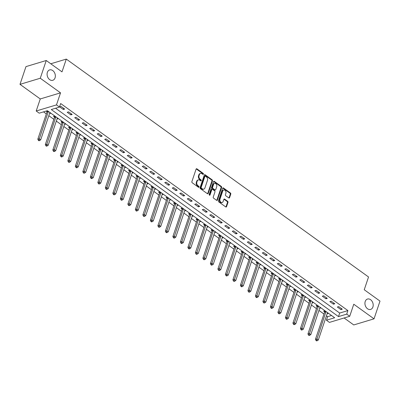 <?xml version="1.0" encoding="UTF-8"?>
<svg xmlns="http://www.w3.org/2000/svg" width="400" height="400" viewBox="0 0 400 400"><rect width="100%" height="100%" fill="white"/><g stroke="black" fill="none" stroke-linecap="round" stroke-linejoin="round"><path stroke-width="0.6" d="M203.43 174.145A0.58 0.43 73.2 0 0 203.18 173.36L196.92 168.845A0.83 0.615 73.2 0 0 196.095 169.115L191.88 181.65A0.83 0.615 73.2 0 0 192.235 182.77L198.495 187.285A0.58 0.43 73.2 0 0 198.825 186.31L198.015 185.725A2.66 1.96 73.2 0 1 196.875 182.14L197.23 181.095A2.66 1.96 73.2 0 1 198.345 179.905A2.66 1.96 73.2 0 1 199.865 180.225L200.675 180.81A0.58 0.43 73.2 0 0 201 179.835L200.19 179.25A2.66 1.96 73.2 0 1 199.055 175.66L199.41 174.62A2.66 1.96 73.2 0 1 200.525 173.43A2.66 1.96 73.2 0 1 202.045 173.75L202.855 174.335A0.58 0.43 73.2 0 0 203.43 174.145M202.87 174.345A0.58 0.43 73.2 0 0 202.635 173.525L196.375 169.01A0.83 0.615 73.2 0 0 196.2 168.92M198.51 187.295A0.58 0.43 73.2 0 0 198.275 186.475L197.465 185.89L198.015 185.725M200.69 180.82A0.58 0.43 73.2 0 0 200.455 180L199.645 179.415L200.19 179.25M365.22 301.465A5.42 3.995 73.2 0 0 366.15 307.33A5.42 3.995 73.2 0 0 370.625 309.425A5.42 3.995 73.2 0 0 372.905 307.005A5.42 3.995 73.2 0 0 371.97 301.14A5.42 3.995 73.2 0 0 367.5 299.045A5.42 3.995 73.2 0 0 365.22 301.465M47.375 72.335A5.42 3.995 73.2 0 0 48.305 78.2A5.42 3.995 73.2 0 0 52.78 80.295A5.42 3.995 73.2 0 0 55.055 77.875A5.42 3.995 73.2 0 0 54.125 72.01A5.42 3.995 73.2 0 0 49.65 69.915A5.42 3.995 73.2 0 0 47.375 72.335M228.765 197.9A0.83 0.615 73.2 0 0 229.59 197.63L230.77 194.115A0.83 0.615 73.2 0 0 230.42 192.99L223.465 187.98A0.83 0.615 73.2 0 0 222.64 188.25L218.425 200.785A0.83 0.615 73.2 0 0 218.78 201.905L225.73 206.92A0.83 0.615 73.2 0 0 226.555 206.645L227.985 202.4A0.83 0.615 73.2 0 0 227.63 201.28L224.655 199.135A0.83 0.615 73.2 0 0 223.83 199.405L223.12 201.51A2.225 1.64 73.2 0 1 222.185 202.505A2.225 1.64 73.2 0 1 220.35 201.645A2.225 1.64 73.2 0 1 219.97 199.24L222.745 190.985A2.225 1.64 73.2 0 1 223.68 189.995A2.225 1.64 73.2 0 1 225.515 190.855A2.225 1.64 73.2 0 1 225.9 193.26L225.435 194.635A0.83 0.615 73.2 0 0 225.79 195.755L228.765 197.9M346.715 314.125L349.715 316.29L329.435 322.395L326.435 320.23L334.655 317.755L47.425 110.695L39.205 113.17L36.2 111.005L56.48 104.9L59.48 107.065L51.26 109.54L338.495 316.6L346.715 314.125L347.905 310.58L60.675 103.52L59.48 107.065M46.245 60.505L40.275 78.24L20 84.345L25.97 66.61L46.245 60.505L62 71.865L66.3 59.095L368.54 276.975L364.245 289.74L380 301.1L374.03 318.835L353.775 304.23L349.715 316.29M20 84.345L40.26 98.945L60.535 92.845L40.275 78.24M60.535 92.845L56.48 104.9M212.45 180.905A0.83 0.615 73.2 0 0 212.095 179.785L205.14 174.77A0.83 0.615 73.2 0 0 204.315 175.04L200.1 187.575A0.83 0.615 73.2 0 0 200.455 188.695L207.405 193.71A0.83 0.615 73.2 0 0 208.23 193.435L212.45 180.905L211.9 181.07A0.83 0.615 73.2 0 0 211.545 179.95L204.59 174.935A0.83 0.615 73.2 0 0 204.42 174.845M214.305 181.375L221.255 186.385A0.83 0.615 73.2 0 1 221.61 187.51L217.39 200.04A0.83 0.615 73.2 0 1 216.57 200.315L213.595 198.17A0.83 0.615 73.2 0 1 213.24 197.045L214.95 191.965A0.83 0.615 73.2 0 0 214.595 190.845L212.62 189.42A0.83 0.615 73.2 0 0 211.795 189.69L210.015 194.985A0.58 0.43 73.2 0 1 209.19 194.39L213.48 181.645A0.83 0.615 73.2 0 1 214.305 181.375L213.755 181.54L220.705 186.55L221.255 186.385M344.1 317.98L353.755 324.94L374.03 318.835M55.57 108.24L339.685 313.055L347.905 310.58M59.7 106.88L63.305 109.475L64.675 109.06L61.07 106.465L59.7 106.88M67.205 112.285L70.805 114.885L72.175 114.47L68.575 111.875L67.205 112.285M74.71 117.695L78.31 120.295L79.68 119.88L76.08 117.285L74.71 117.695M82.21 123.105L85.815 125.7L87.185 125.29L83.58 122.695L82.21 123.105M89.715 128.515L93.315 131.11L94.685 130.7L91.085 128.1L89.715 128.515M97.22 133.925L100.82 136.52L102.19 136.11L98.59 133.51L97.22 133.925M104.72 139.335L108.325 141.93L109.695 141.515L106.09 138.92L104.72 139.335M112.225 144.74L115.825 147.34L117.195 146.925L113.595 144.33L112.225 144.74M119.73 150.15L123.33 152.745L124.7 152.335L121.1 149.74L119.73 150.15M127.235 155.56L130.835 158.155L132.205 157.745L128.605 155.15L127.235 155.56M134.735 160.97L138.34 163.565L139.71 163.155L136.105 160.555L134.735 160.97M142.24 166.38L145.84 168.975L147.21 168.56L143.61 165.965L142.24 166.38M149.745 171.79L153.345 174.385L154.715 173.97L151.115 171.375L149.745 171.79M157.245 177.195L160.85 179.795L162.22 179.38L158.615 176.785L157.245 177.195M164.75 182.605L168.35 185.2L169.72 184.79L166.12 182.195L164.75 182.605M172.255 188.015L175.855 190.61L177.225 190.2L173.625 187.6L172.255 188.015M179.755 193.425L183.36 196.02L184.73 195.61L181.125 193.01L179.755 193.425M187.26 198.835L190.86 201.43L192.23 201.015L188.63 198.42L187.26 198.835M194.765 204.24L198.365 206.84L199.735 206.425L196.135 203.83L194.765 204.24M202.265 209.65L205.87 212.25L207.24 211.835L203.64 209.24L202.265 209.65M209.77 215.06L213.375 217.655L214.745 217.245L211.14 214.65L209.77 215.06M217.275 220.47L220.875 223.065L222.245 222.655L218.645 220.055L217.275 220.47M224.78 225.88L228.38 228.475L229.75 228.065L226.15 225.465L224.78 225.88M232.28 231.29L235.885 233.885L237.255 233.47L233.65 230.875L232.28 231.29M239.785 236.695L243.385 239.295L244.755 238.88L241.155 236.285L239.785 236.695M247.29 242.105L250.89 244.7L252.26 244.29L248.66 241.695L247.29 242.105M254.79 247.515L258.395 250.11L259.765 249.7L256.16 247.105L254.79 247.515M262.295 252.925L265.895 255.52L267.265 255.11L263.665 252.51L262.295 252.925M269.8 258.335L273.4 260.93L274.77 260.515L271.17 257.92L269.8 258.335M277.3 263.74L280.905 266.34L282.275 265.925L278.67 263.33L277.3 263.74M284.805 269.15L288.41 271.75L289.78 271.335L286.175 268.74L284.805 269.15M292.31 274.56L295.91 277.155L297.28 276.745L293.68 274.15L292.31 274.56M299.815 279.97L303.415 282.565L304.785 282.155L301.185 279.555L299.815 279.97M307.315 285.38L310.92 287.975L312.29 287.565L308.685 284.965L307.315 285.38M314.82 290.79L318.42 293.385L319.79 292.97L316.19 290.375L314.82 290.79M322.325 296.195L325.925 298.795L327.295 298.38L323.695 295.785L322.325 296.195M329.825 301.605L333.43 304.205L334.8 303.79L331.195 301.195L329.825 301.605M337.33 307.015L340.93 309.61L342.3 309.2L338.7 306.605L337.33 307.015M43.515 111.87L46.33 113.9M48.82 115.695L53.835 119.31M56.325 121.105L61.34 124.72M63.83 126.515L68.84 130.13M71.335 131.925L76.345 135.54M78.835 137.335L83.85 140.945M86.34 142.745L91.35 146.355M93.845 148.15L98.855 151.765M101.345 153.56L106.36 157.175M108.85 158.97L113.86 162.585M116.355 164.38L121.365 167.99M123.855 169.79L128.87 173.4M131.36 175.2L136.37 178.81M138.865 180.605L143.875 184.22M146.37 186.015L151.38 189.63M153.87 191.425L158.885 195.04M161.375 196.835L166.385 200.445M168.88 202.245L173.89 205.855M176.38 207.65L181.395 211.265M183.885 213.06L188.895 216.675M191.39 218.47L196.4 222.085M198.89 223.88L203.905 227.495M206.395 229.29L211.405 232.9M213.9 234.7L218.91 238.31M221.4 240.105L226.415 243.72M228.905 245.515L233.92 249.13M236.41 250.925L241.42 254.54M243.915 256.335L248.925 259.945M251.415 261.745L256.43 265.355M258.92 267.15L263.93 270.765M266.425 272.56L271.435 276.175M273.925 277.97L278.94 281.585M281.43 283.38L286.44 286.995M288.935 288.79L293.945 292.4M296.435 294.2L301.45 297.81M303.94 299.605L308.955 303.22M311.445 305.015L316.455 308.63M318.95 310.425L323.96 314.04M326.45 315.835L327.63 316.685L331.535 315.505M46.12 111.09L46.975 111.705M49.545 113.555L50.905 113.205M54.81 116.02L53.505 116.41L54.48 117.115M57.045 118.965L58.41 118.615M62.31 121.43L61.01 121.82L61.985 122.525M64.55 124.375L65.915 124.025M69.815 126.84L68.51 127.23L69.49 127.935M72.055 129.785L73.415 129.435M77.32 132.245L76.015 132.64L76.99 133.345M79.555 135.195L80.92 134.845M84.825 137.655L83.52 138.05L84.495 138.755M87.06 140.6L88.425 140.25M92.325 143.065L91.02 143.46L92 144.16M94.565 146.01L95.93 145.66M99.83 148.475L98.525 148.865L99.5 149.57M102.065 151.42L103.43 151.07M107.335 153.885L106.03 154.275L107.005 154.98M109.57 156.83L110.935 156.48M114.835 159.29L113.53 159.685L114.51 160.39M117.075 162.24L118.44 161.89M122.34 164.7L121.035 165.095L122.01 165.8M124.58 167.65L125.94 167.3M129.845 170.11L128.54 170.505L129.515 171.205M132.08 173.055L133.445 172.705M137.345 175.52L136.04 175.91L137.02 176.615M139.585 178.465L140.95 178.115M144.85 180.93L143.545 181.32L144.52 182.025M147.09 183.875L148.45 183.525M152.355 186.34L151.05 186.73L152.025 187.435M154.59 189.285L155.955 188.935M159.86 191.745L158.555 192.14L159.53 192.845M162.095 194.695L163.46 194.345M167.36 197.155L166.055 197.55L167.035 198.255M169.6 200.1L170.965 199.75M174.865 202.565L173.56 202.96L174.535 203.66M177.1 205.51L178.465 205.16M182.37 207.975L181.065 208.365L182.04 209.07M184.605 210.92L185.97 210.57M189.87 213.385L188.565 213.775L189.545 214.48M192.11 216.33L193.475 215.98M197.375 218.79L196.07 219.185L197.045 219.89M199.61 221.74L200.975 221.39M204.88 224.2L203.575 224.595L204.55 225.3M207.115 227.15L208.48 226.8M212.38 229.61L211.075 230.005L212.055 230.705M214.62 232.555L215.985 232.205M219.885 235.02L218.58 235.415L219.555 236.115M222.125 237.965L223.485 237.615M227.39 240.43L226.085 240.82L227.06 241.525M229.625 243.375L230.99 243.025M234.895 245.84L233.59 246.23L234.565 246.935M237.13 248.785L238.495 248.435M242.395 251.245L241.09 251.64L242.07 252.345M244.635 254.195L246 253.845M249.9 256.655L248.595 257.05L249.57 257.755M252.135 259.6L253.5 259.255M257.405 262.065L256.1 262.46L257.075 263.16M259.64 265.01L261.005 264.66M264.905 267.475L263.6 267.865L264.58 268.57M267.145 270.42L268.51 270.07M272.41 272.885L271.105 273.275L272.08 273.98M274.645 275.83L276.01 275.48M279.915 278.295L278.61 278.685L279.585 279.39M282.15 281.24L283.515 280.89M287.415 283.7L286.11 284.095L287.09 284.8M289.655 286.65L291.02 286.3M294.92 289.11L293.615 289.505L294.59 290.21M297.16 292.055L298.52 291.705M302.425 294.52L301.12 294.915L302.095 295.615M304.66 297.465L306.025 297.115M309.925 299.93L308.625 300.32L309.6 301.025M312.165 302.875L313.53 302.525M317.43 305.34L316.125 305.73L317.105 306.435M319.67 308.285L321.035 307.935M324.935 310.745L323.63 311.14L324.605 311.845M327.17 313.695L328.535 313.345M66.3 59.095L50.775 63.77M327.63 316.685L326.435 320.23M40.26 98.945L36.2 111.005M339.685 313.055L338.495 316.6M49.6 113.6L49.965 112.525M57.105 119.01L57.44 117.96A0.845 0.625 -106.8 0 0 57.305 118.195L48.185 145.29L47.015 146.01L46.415 145.58L45.865 145.745L46.465 146.175L47.015 146.01M64.61 124.42L64.94 123.37A0.845 0.625 -106.8 0 0 64.81 123.605L55.69 150.7L54.52 151.42L53.92 150.99L53.37 151.155L53.97 151.585L54.52 151.42M72.115 129.825L72.445 128.78A0.845 0.625 -106.8 0 0 72.315 129.01L63.195 156.11L62.02 156.83L61.42 156.395L60.875 156.56L61.475 156.995L62.02 156.83M79.615 135.235L79.975 134.165M87.12 140.645L87.45 139.595A0.845 0.625 -106.8 0 0 87.32 139.83L78.2 166.925L77.03 167.65L76.43 167.215L75.88 167.38L76.48 167.815L77.03 167.65M94.625 146.055L94.955 145.005A0.845 0.625 -106.8 0 0 94.825 145.24L85.705 172.335L84.535 173.06L83.93 172.625L83.385 172.79L83.985 173.225L84.535 173.06M102.125 151.465L102.49 150.39M109.63 156.87L109.99 155.8M117.135 162.28L117.465 161.235A0.845 0.625 -106.8 0 0 117.335 161.465L108.215 188.565L107.045 189.285L106.445 188.85L105.895 189.015L106.495 189.45L107.045 189.285M124.635 167.69L124.97 166.64A0.845 0.625 -106.8 0 0 124.835 166.875L115.72 193.975L114.545 194.695L113.945 194.26L113.4 194.425L114 194.86L114.545 194.695M132.14 173.1L132.475 172.05A0.845 0.625 -106.8 0 0 132.34 172.285L123.22 199.38L122.05 200.105L121.45 199.67L120.9 199.835L121.5 200.27L122.05 200.105M139.645 178.51L139.975 177.46A0.845 0.625 -106.8 0 0 139.845 177.695L130.725 204.79L129.555 205.51L128.955 205.08L128.405 205.245L129.005 205.675L129.555 205.51M147.15 183.92L147.48 182.87A0.845 0.625 -106.8 0 0 147.35 183.105L138.23 210.2L137.055 210.92L136.455 210.49L135.91 210.655L136.51 211.085L137.055 210.92M154.65 189.325L154.985 188.28A0.845 0.625 -106.8 0 0 154.85 188.51L145.73 215.61L144.56 216.33L143.96 215.9L143.41 216.065L144.015 216.495L144.56 216.33M162.155 194.735L162.515 193.665M169.66 200.145L169.99 199.095A0.845 0.625 -106.8 0 0 169.86 199.33L160.74 226.425L159.57 227.15L158.965 226.715L158.42 226.88L159.02 227.315L159.57 227.15M177.16 205.555L177.495 204.505A0.845 0.625 -106.8 0 0 177.36 204.74L168.245 231.835L167.07 232.56L166.47 232.125L165.925 232.29L166.525 232.725L167.07 232.56M184.665 210.965L185 209.915A0.845 0.625 -106.8 0 0 184.865 210.15L175.745 237.245L174.575 237.965L173.975 237.535L173.425 237.7L174.025 238.13L174.575 237.965M192.17 216.375L192.5 215.325A0.845 0.625 -106.8 0 0 192.37 215.555L183.25 242.655L182.08 243.375L181.48 242.945L180.93 243.11L181.53 243.54L182.08 243.375M199.67 221.78L200.005 220.735A0.845 0.625 -106.8 0 0 199.87 220.965L190.755 248.065L189.58 248.785L188.98 248.35L188.435 248.515L189.035 248.95L189.58 248.785M207.175 227.19L207.51 226.14A0.845 0.625 -106.8 0 0 207.375 226.375L198.255 253.475L197.085 254.195L196.485 253.76L195.935 253.925L196.535 254.36L197.085 254.195M214.68 232.6L215.04 231.525M222.185 238.01L222.515 236.96A0.845 0.625 -106.8 0 0 222.385 237.195L213.265 264.29L212.09 265.01L211.49 264.58L210.945 264.745L211.545 265.175L212.09 265.01M229.685 243.42L230.02 242.37A0.845 0.625 -106.8 0 0 229.885 242.605L220.765 269.7L219.595 270.42L218.995 269.99L218.445 270.155L219.045 270.585L219.595 270.42M237.19 248.825L237.52 247.78A0.845 0.625 -106.8 0 0 237.39 248.01L228.27 275.11L227.1 275.83L226.5 275.4L225.95 275.565L226.55 275.995L227.1 275.83M244.695 254.235L245.055 253.165M252.195 259.645L252.53 258.595A0.845 0.625 -106.8 0 0 252.395 258.83L243.28 285.925L242.105 286.65L241.505 286.215L240.96 286.38L241.56 286.815L242.105 286.65M259.7 265.055L260.035 264.005A0.845 0.625 -106.8 0 0 259.9 264.24L250.78 291.335L249.61 292.06L249.01 291.625L248.46 291.79L249.06 292.225L249.61 292.06M267.205 270.465L267.565 269.39M274.705 275.875L275.04 274.825A0.845 0.625 -106.8 0 0 274.905 275.06L265.79 302.155L264.615 302.875L264.015 302.445L263.47 302.61L264.07 303.04L264.615 302.875M282.21 281.28L282.545 280.235A0.845 0.625 -106.8 0 0 282.41 280.465L273.29 307.565L272.12 308.285L271.52 307.85L270.97 308.015L271.57 308.45L272.12 308.285M289.715 286.69L290.045 285.64A0.845 0.625 -106.8 0 0 289.915 285.875L280.795 312.975L279.625 313.695L279.025 313.26L278.475 313.425L279.075 313.86L279.625 313.695M297.215 292.1L297.55 291.05A0.845 0.625 -106.8 0 0 297.42 291.285L288.3 318.38L287.125 319.105L286.525 318.67L285.98 318.835L286.58 319.27L287.125 319.105M304.72 297.51L305.055 296.46A0.845 0.625 -106.8 0 0 304.92 296.695L295.8 323.79L294.63 324.515L294.03 324.08L293.48 324.245L294.08 324.68L294.63 324.515M312.225 302.92L312.555 301.87A0.845 0.625 -106.8 0 0 312.425 302.105L303.305 329.2L302.135 329.92L301.535 329.49L300.985 329.655L301.585 330.085L302.135 329.92M319.73 308.325L320.09 307.255M327.23 313.735L327.59 312.665M63.305 109.475L63.68 108.35M70.805 114.885L71.185 113.755M78.31 120.295L78.69 119.165M85.815 125.7L86.195 124.575M93.315 131.11L93.695 129.985M100.82 136.52L101.2 135.395M108.325 141.93L108.705 140.805M115.825 147.34L116.205 146.21M123.33 152.745L123.71 151.62M130.835 158.155L131.215 157.03M138.34 163.565L138.715 162.44M145.84 168.975L146.22 167.85M153.345 174.385L153.725 173.255M160.85 179.795L161.225 178.665M168.35 185.2L168.73 184.075M175.855 190.61L176.235 189.485M183.36 196.02L183.74 194.895M190.86 201.43L191.24 200.305M198.365 206.84L198.745 205.71M205.87 212.25L206.25 211.12M213.375 217.655L213.75 216.53M220.875 223.065L221.255 221.94M228.38 228.475L228.76 227.35M235.885 233.885L236.26 232.755M243.385 239.295L243.765 238.165M250.89 244.7L251.27 243.575M258.395 250.11L258.775 248.985M265.895 255.52L266.275 254.395M273.4 260.93L273.78 259.805M280.905 266.34L281.285 265.21M288.41 271.75L288.785 270.62M295.91 277.155L296.29 276.03M303.415 282.565L303.795 281.44M310.92 287.975L311.295 286.85M318.42 293.385L318.8 292.26M325.925 298.795L326.305 297.665M333.43 304.205L333.81 303.075M340.93 309.61L341.31 308.485M200.525 173.43L199.98 173.595A2.66 1.96 73.2 0 0 198.86 174.785L199.41 174.62M199.645 179.415A2.66 1.96 73.2 0 1 198.51 175.825L198.86 174.785M198.345 179.905L197.8 180.07A2.66 1.96 73.2 0 0 196.68 181.26L197.23 181.095M197.465 185.89A2.66 1.96 73.2 0 1 196.33 182.3L196.68 181.26M207.58 193.8A0.83 0.615 73.2 0 0 207.68 193.6L211.9 181.07M205.46 176.21A0.58 0.43 73.2 0 0 204.885 176.405L201.18 187.405A0.58 0.43 73.2 0 0 201.43 188.19L202.285 188.805A2.66 1.96 73.2 0 0 203.8 189.125A2.66 1.96 73.2 0 0 204.92 187.935L207.45 180.415A2.66 1.96 73.2 0 0 206.315 176.83L205.46 176.21M205.13 176.14L204.58 176.305A0.58 0.43 73.2 0 0 204.335 176.57L204.885 176.405M203.8 189.125L203.255 189.29A2.66 1.96 73.2 0 1 201.735 188.97L200.88 188.355A0.58 0.43 73.2 0 1 200.635 187.57L204.335 176.57M216.74 200.405A0.83 0.615 73.2 0 0 216.845 200.205L221.06 187.675A0.83 0.615 73.2 0 0 220.705 186.55M212.145 189.32L211.6 189.485A0.83 0.615 73.2 0 0 211.25 189.855L209.47 195.15L210.015 194.985M216.725 186.69A2.225 1.64 73.2 0 0 216.34 184.285A2.225 1.64 73.2 0 0 214.505 183.425A2.225 1.64 73.2 0 0 213.57 184.415L212.595 187.325A0.83 0.615 73.2 0 0 212.95 188.445L214.92 189.87A0.83 0.615 73.2 0 0 215.745 189.595L216.725 186.69M214.505 183.425L213.96 183.59A2.225 1.64 73.2 0 0 213.025 184.58L213.57 184.415M215.395 189.97L214.85 190.135A0.83 0.615 73.2 0 1 214.375 190.035L212.4 188.61A0.83 0.615 73.2 0 1 212.045 187.49L213.025 184.58M223.68 189.995L223.135 190.16A2.225 1.64 73.2 0 0 222.2 191.15L222.745 190.985M222.185 202.505L221.64 202.67A2.225 1.64 73.2 0 1 219.805 201.81A2.225 1.64 73.2 0 1 219.42 199.405L222.2 191.15M225.905 207.01A0.83 0.615 73.2 0 0 226.005 206.81L227.435 202.565A0.83 0.615 73.2 0 0 227.08 201.445L224.105 199.3A0.83 0.615 73.2 0 0 223.935 199.21M228.94 197.99A0.83 0.615 73.2 0 0 229.04 197.795L230.225 194.28A0.83 0.615 73.2 0 0 229.87 193.155L222.915 188.145A0.83 0.615 73.2 0 0 222.745 188.055M46.975 110.83L46.975 111.82A0.845 0.625 -106.8 0 1 46.93 112.115L37.815 139.21L39.185 138.8L40.685 139.88L49.805 112.785A0.845 0.625 -106.8 0 1 49.935 112.55L49.96 112.525M48.345 111.36L48.35 111.405A0.845 0.625 -106.8 0 1 48.3 111.705L38.91 140.17L38.365 140.335L38.965 140.77L39.51 140.605L38.91 140.17M40.685 139.88L39.51 140.605M38.365 140.335L37.815 139.21M54.475 116.12L54.48 117.23A0.845 0.625 -106.8 0 1 54.435 117.525L45.315 144.62L46.685 144.21L48.185 145.29M55.85 116.77L55.85 116.815A0.845 0.625 -106.8 0 1 55.805 117.11L46.415 145.58M45.865 145.745L45.315 144.62M61.98 121.53L61.985 122.635A0.845 0.625 -106.8 0 1 61.94 122.935L52.82 150.03L54.19 149.62L55.69 150.7M63.355 122.18L63.355 122.225A0.845 0.625 -106.8 0 1 63.31 122.52L53.92 150.99M53.37 151.155L52.82 150.03M69.485 126.935L69.49 128.045A0.845 0.625 -106.8 0 1 69.44 128.34L60.325 155.44L61.695 155.025L63.195 156.11M70.86 127.59L70.86 127.635A0.845 0.625 -106.8 0 1 70.81 127.93L61.42 156.395M60.875 156.56L60.325 155.44M76.99 132.345L76.99 133.455A0.845 0.625 -106.8 0 1 76.945 133.75L67.825 160.85L69.195 160.435L70.695 161.52L79.815 134.42A0.845 0.625 -106.8 0 1 79.95 134.185L79.975 134.16M78.36 133L78.36 133.045A0.845 0.625 -106.8 0 1 78.315 133.34L68.925 161.805L68.375 161.97L68.98 162.405L69.525 162.24L68.925 161.805M70.695 161.52L69.525 162.24M68.375 161.97L67.825 160.85M84.49 137.755L84.495 138.865A0.845 0.625 -106.8 0 1 84.45 139.16L75.33 166.26L76.7 165.845L78.2 166.925M85.865 138.405L85.865 138.45A0.845 0.625 -106.8 0 1 85.82 138.75L76.43 167.215M75.88 167.38L75.33 166.26M91.995 143.165L92 144.275A0.845 0.625 -106.8 0 1 91.955 144.57L82.835 171.665L84.205 171.255L85.705 172.335M93.37 143.815L93.37 143.86A0.845 0.625 -106.8 0 1 93.325 144.155L83.93 172.625M83.385 172.79L82.835 171.665M99.5 148.575L99.5 149.685A0.845 0.625 -106.8 0 1 99.455 149.98L90.335 177.075L91.705 176.665L93.21 177.745L102.325 150.65A0.845 0.625 -106.8 0 1 102.46 150.415L102.485 150.385M100.87 149.225L100.87 149.27A0.845 0.625 -106.8 0 1 100.825 149.565L91.435 178.035L90.89 178.2L91.49 178.63L92.035 178.465L91.435 178.035M93.21 177.745L92.035 178.465M90.89 178.2L90.335 177.075M107 153.985L107.005 155.09A0.845 0.625 -106.8 0 1 106.96 155.39L97.84 182.485L99.21 182.075L100.71 183.155L109.83 156.055A0.845 0.625 -106.8 0 1 109.965 155.825L109.985 155.795M108.375 154.635L108.375 154.68A0.845 0.625 -106.8 0 1 108.33 154.975L98.94 183.445L98.39 183.61L98.99 184.04L99.54 183.875L98.94 183.445M100.71 183.155L99.54 183.875M98.39 183.61L97.84 182.485M114.505 159.39L114.51 160.5A0.845 0.625 -106.8 0 1 114.465 160.795L105.345 187.895L106.715 187.48L108.215 188.565M115.88 160.045L115.88 160.09A0.845 0.625 -106.8 0 1 115.835 160.385L106.445 188.85M105.895 189.015L105.345 187.895M122.01 164.8L122.01 165.91A0.845 0.625 -106.8 0 1 121.965 166.205L112.845 193.305L114.22 192.89L115.72 193.975M123.38 165.455L123.38 165.5A0.845 0.625 -106.8 0 1 123.335 165.795L113.945 194.26M113.4 194.425L112.845 193.305M129.51 170.21L129.515 171.32A0.845 0.625 -106.8 0 1 129.47 171.615L120.35 198.71L121.72 198.3L123.22 199.38M130.885 170.86L130.885 170.905A0.845 0.625 -106.8 0 1 130.84 171.205L121.45 199.67M120.9 199.835L120.35 198.71M137.015 175.62L137.02 176.73A0.845 0.625 -106.8 0 1 136.975 177.025L127.855 204.12L129.225 203.71L130.725 204.79M138.39 176.27L138.39 176.315A0.845 0.625 -106.8 0 1 138.345 176.61L128.955 205.08M128.405 205.245L127.855 204.12M144.52 181.03L144.525 182.135A0.845 0.625 -106.8 0 1 144.475 182.435L135.36 209.53L136.73 209.12L138.23 210.2M145.895 181.68L145.895 181.725A0.845 0.625 -106.8 0 1 145.845 182.02L136.455 210.49M135.91 210.655L135.36 209.53M152.025 186.44L152.025 187.545A0.845 0.625 -106.8 0 1 151.98 187.845L142.86 214.94L144.23 214.525L145.73 215.61M153.395 187.09L153.395 187.135A0.845 0.625 -106.8 0 1 153.35 187.43L143.96 215.9M143.41 216.065L142.86 214.94M159.525 191.845L159.53 192.955A0.845 0.625 -106.8 0 1 159.485 193.25L150.365 220.35L151.735 219.935L153.235 221.02L162.355 193.92A0.845 0.625 -106.8 0 1 162.485 193.69L162.51 193.66M160.9 192.5L160.9 192.545A0.845 0.625 -106.8 0 1 160.855 192.84L151.465 221.305L150.915 221.47L151.515 221.905L152.065 221.74L151.465 221.305M153.235 221.02L152.065 221.74M150.915 221.47L150.365 220.35M167.03 197.255L167.035 198.365A0.845 0.625 -106.8 0 1 166.99 198.66L157.87 225.76L159.24 225.345L160.74 226.425M168.405 197.905L168.405 197.95A0.845 0.625 -106.8 0 1 168.36 198.25L158.965 226.715M158.42 226.88L157.87 225.76M174.535 202.665L174.535 203.775A0.845 0.625 -106.8 0 1 174.49 204.07L165.37 231.165L166.74 230.755L168.245 231.835M175.905 203.315L175.905 203.36A0.845 0.625 -106.8 0 1 175.86 203.655L166.47 232.125M165.925 232.29L165.37 231.165M182.035 208.075L182.04 209.185A0.845 0.625 -106.8 0 1 181.995 209.48L172.875 236.575L174.245 236.165L175.745 237.245M183.41 208.725L183.41 208.77A0.845 0.625 -106.8 0 1 183.365 209.065L173.975 237.535M173.425 237.7L172.875 236.575M189.54 213.485L189.545 214.59A0.845 0.625 -106.8 0 1 189.5 214.89L180.38 241.985L181.75 241.575L183.25 242.655M190.915 214.135L190.915 214.18A0.845 0.625 -106.8 0 1 190.87 214.475L181.48 242.945M180.93 243.11L180.38 241.985M197.045 218.89L197.045 220A0.845 0.625 -106.8 0 1 197 220.295L187.88 247.395L189.25 246.98L190.755 248.065M198.415 219.545L198.415 219.59A0.845 0.625 -106.8 0 1 198.37 219.885L188.98 248.35M188.435 248.515L187.88 247.395M204.545 224.3L204.55 225.41A0.845 0.625 -106.8 0 1 204.505 225.705L195.385 252.805L196.755 252.39L198.255 253.475M205.92 224.955L205.92 225A0.845 0.625 -106.8 0 1 205.875 225.295L196.485 253.76M195.935 253.925L195.385 252.805M212.05 229.71L212.055 230.82A0.845 0.625 -106.8 0 1 212.01 231.115L202.89 258.215L204.26 257.8L205.76 258.88L214.88 231.785A0.845 0.625 -106.8 0 1 215.01 231.55L215.035 231.525M213.425 230.36L213.425 230.405A0.845 0.625 -106.8 0 1 213.38 230.705L203.99 259.17L203.44 259.335L204.04 259.77L204.59 259.605L203.99 259.17M205.76 258.88L204.59 259.605M203.44 259.335L202.89 258.215M219.555 235.12L219.56 236.23A0.845 0.625 -106.8 0 1 219.51 236.525L210.395 263.62L211.765 263.21L213.265 264.29M220.93 235.77L220.93 235.815A0.845 0.625 -106.8 0 1 220.88 236.11L211.49 264.58M210.945 264.745L210.395 263.62M227.06 240.53L227.06 241.64A0.845 0.625 -106.8 0 1 227.015 241.935L217.895 269.03L219.265 268.62L220.765 269.7M228.43 241.18L228.43 241.225A0.845 0.625 -106.8 0 1 228.385 241.52L218.995 269.99M218.445 270.155L217.895 269.03M234.56 245.94L234.565 247.045A0.845 0.625 -106.8 0 1 234.52 247.345L225.4 274.44L226.77 274.025L228.27 275.11M235.935 246.59L235.935 246.635A0.845 0.625 -106.8 0 1 235.89 246.93L226.5 275.4M225.95 275.565L225.4 274.44M242.065 251.345L242.07 252.455A0.845 0.625 -106.8 0 1 242.02 252.75L232.905 279.85L234.275 279.435L235.775 280.52L244.895 253.42A0.845 0.625 -106.8 0 1 245.025 253.19L245.05 253.16M243.44 252L243.44 252.045A0.845 0.625 -106.8 0 1 243.39 252.34L234 280.805L233.455 280.97L234.055 281.405L234.6 281.24L234 280.805M235.775 280.52L234.6 281.24M233.455 280.97L232.905 279.85M249.57 256.755L249.57 257.865A0.845 0.625 -106.8 0 1 249.525 258.16L240.405 285.26L241.775 284.845L243.28 285.925M250.94 257.405L250.94 257.45A0.845 0.625 -106.8 0 1 250.895 257.75L241.505 286.215M240.96 286.38L240.405 285.26M257.07 262.165L257.075 263.275A0.845 0.625 -106.8 0 1 257.03 263.57L247.91 290.665L249.28 290.255L250.78 291.335M258.445 262.815L258.445 262.86A0.845 0.625 -106.8 0 1 258.4 263.16L249.01 291.625M248.46 291.79L247.91 290.665M264.575 267.575L264.58 268.685A0.845 0.625 -106.8 0 1 264.535 268.98L255.415 296.075L256.785 295.665L258.285 296.745L267.405 269.65A0.845 0.625 -106.8 0 1 267.535 269.415L267.56 269.39M265.95 268.225L265.95 268.27A0.845 0.625 -106.8 0 1 265.905 268.565L256.515 297.035L255.965 297.2L256.565 297.63L257.115 297.465L256.515 297.035M258.285 296.745L257.115 297.465M255.965 297.2L255.415 296.075M272.08 272.985L272.08 274.09A0.845 0.625 -106.8 0 1 272.035 274.39L262.915 301.485L264.285 301.075L265.79 302.155M273.45 273.635L273.45 273.68A0.845 0.625 -106.8 0 1 273.405 273.975L264.015 302.445M263.47 302.61L262.915 301.485M279.58 278.39L279.585 279.5A0.845 0.625 -106.8 0 1 279.54 279.795L270.42 306.895L271.79 306.48L273.29 307.565M280.955 279.045L280.955 279.09A0.845 0.625 -106.8 0 1 280.91 279.385L271.52 307.85M270.97 308.015L270.42 306.895M287.085 283.8L287.09 284.91A0.845 0.625 -106.8 0 1 287.045 285.205L277.925 312.305L279.295 311.89L280.795 312.975M288.46 284.455L288.46 284.5A0.845 0.625 -106.8 0 1 288.415 284.795L279.025 313.26M278.475 313.425L277.925 312.305M294.59 289.21L294.595 290.32A0.845 0.625 -106.8 0 1 294.545 290.615L285.43 317.715L286.8 317.3L288.3 318.38M295.96 289.86L295.965 289.905A0.845 0.625 -106.8 0 1 295.915 290.205L286.525 318.67M285.98 318.835L285.43 317.715M302.095 294.62L302.095 295.73A0.845 0.625 -106.8 0 1 302.05 296.025L292.93 323.12L294.3 322.71L295.8 323.79M303.465 295.27L303.465 295.315A0.845 0.625 -106.8 0 1 303.42 295.61L294.03 324.08M293.48 324.245L292.93 323.12M309.595 300.03L309.6 301.14A0.845 0.625 -106.8 0 1 309.555 301.435L300.435 328.53L301.805 328.12L303.305 329.2M310.97 300.68L310.97 300.725A0.845 0.625 -106.8 0 1 310.925 301.02L301.535 329.49M300.985 329.655L300.435 328.53M317.1 305.44L317.105 306.545A0.845 0.625 -106.8 0 1 317.055 306.845L307.94 333.94L309.31 333.53L310.81 334.61L319.93 307.51A0.845 0.625 -106.8 0 1 320.06 307.28L320.085 307.25M318.475 306.09L318.475 306.135A0.845 0.625 -106.8 0 1 318.425 306.43L309.035 334.9L308.49 335.065L309.09 335.495L309.635 335.33L309.035 334.9M310.81 334.61L309.635 335.33M308.49 335.065L307.94 333.94M324.605 310.845L324.605 311.955A0.845 0.625 -106.8 0 1 324.56 312.25L315.44 339.35L316.81 338.935L318.31 340.02L327.43 312.92A0.845 0.625 -106.8 0 1 327.565 312.69L327.59 312.66M325.975 311.5L325.975 311.545A0.845 0.625 -106.8 0 1 325.93 311.84L316.54 340.305L315.995 340.47L316.595 340.905L317.14 340.74L316.54 340.305M318.31 340.02L317.14 340.74M315.995 340.47L315.44 339.35M202.635 173.525L203.18 173.36M198.275 186.475L198.825 186.31M200.455 180L201 179.835M198.51 175.825L199.055 175.66M196.33 182.3L196.875 182.14M196.375 169.01L196.92 168.845M207.68 193.6L208.23 193.435M204.59 174.935L205.14 174.77M211.545 179.95L212.095 179.785M200.635 187.57L201.18 187.405M200.88 188.355L201.43 188.19M201.735 188.97L202.285 188.805M221.06 187.675L221.61 187.51M216.845 200.205L217.39 200.04M211.25 189.855L211.795 189.69M212.045 187.49L212.595 187.325M212.4 188.61L212.95 188.445M214.375 190.035L214.92 189.87M219.42 199.405L219.97 199.24M224.105 199.3L224.655 199.135M227.08 201.445L227.63 201.28M227.435 202.565L227.985 202.4M226.005 206.81L226.555 206.645M222.915 188.145L223.465 187.98M229.87 193.155L230.42 192.99M230.225 194.28L230.77 194.115M229.04 197.795L229.59 197.63M46.975 111.82L48.35 111.405M46.93 112.115L48.3 111.705M54.48 117.23L55.85 116.815M54.435 117.525L55.805 117.11M61.985 122.635L63.355 122.225M61.94 122.935L63.31 122.52M69.49 128.045L70.86 127.635M69.44 128.34L70.81 127.93M76.99 133.455L78.36 133.045M76.945 133.75L78.315 133.34M84.495 138.865L85.865 138.45M84.45 139.16L85.82 138.75M92 144.275L93.37 143.86M91.955 144.57L93.325 144.155M99.5 149.685L100.87 149.27M99.455 149.98L100.825 149.565M107.005 155.09L108.375 154.68M106.96 155.39L108.33 154.975M114.51 160.5L115.88 160.09M114.465 160.795L115.835 160.385M122.01 165.91L123.38 165.5M121.965 166.205L123.335 165.795M129.515 171.32L130.885 170.905M129.47 171.615L130.84 171.205M137.02 176.73L138.39 176.315M136.975 177.025L138.345 176.61M144.525 182.135L145.895 181.725M144.475 182.435L145.845 182.02M152.025 187.545L153.395 187.135M151.98 187.845L153.35 187.43M159.53 192.955L160.9 192.545M159.485 193.25L160.855 192.84M167.035 198.365L168.405 197.95M166.99 198.66L168.36 198.25M174.535 203.775L175.905 203.36M174.49 204.07L175.86 203.655M182.04 209.185L183.41 208.77M181.995 209.48L183.365 209.065M189.545 214.59L190.915 214.18M189.5 214.89L190.87 214.475M197.045 220L198.415 219.59M197 220.295L198.37 219.885M204.55 225.41L205.92 225M204.505 225.705L205.875 225.295M212.055 230.82L213.425 230.405M212.01 231.115L213.38 230.705M219.56 236.23L220.93 235.815M219.51 236.525L220.88 236.11M227.06 241.64L228.43 241.225M227.015 241.935L228.385 241.52M234.565 247.045L235.935 246.635M234.52 247.345L235.89 246.93M242.07 252.455L243.44 252.045M242.02 252.75L243.39 252.34M249.57 257.865L250.94 257.45M249.525 258.16L250.895 257.75M257.075 263.275L258.445 262.86M257.03 263.57L258.4 263.16M264.58 268.685L265.95 268.27M264.535 268.98L265.905 268.565M272.08 274.09L273.45 273.68M272.035 274.39L273.405 273.975M279.585 279.5L280.955 279.09M279.54 279.795L280.91 279.385M287.09 284.91L288.46 284.5M287.045 285.205L288.415 284.795M294.595 290.32L295.965 289.905M294.545 290.615L295.915 290.205M302.095 295.73L303.465 295.315M302.05 296.025L303.42 295.61M309.6 301.14L310.97 300.725M309.555 301.435L310.925 301.02M317.105 306.545L318.475 306.135M317.055 306.845L318.425 306.43M324.605 311.955L325.975 311.545M324.56 312.25L325.93 311.84"/></g></svg>
